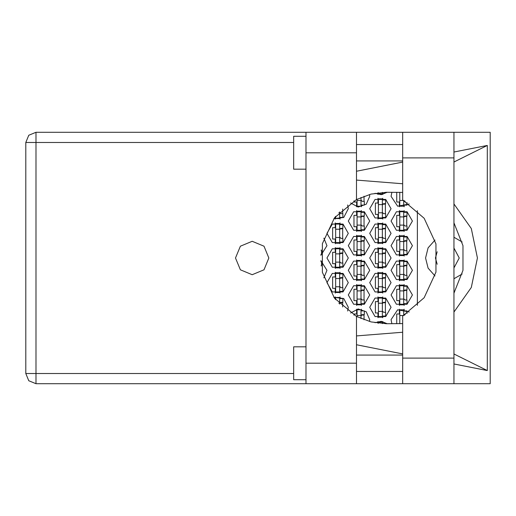 <?xml version="1.0" encoding="UTF-8"?>
<svg xmlns="http://www.w3.org/2000/svg" width="516" height="516" viewBox="0 0 516 516"><rect width="100%" height="100%" fill="white"/><g stroke="black" fill="none" stroke-linecap="round" stroke-linejoin="round"><path stroke-width="0.77" d="M306.014 379.699L293.688 379.699L293.688 346.829L306.014 346.829M306.014 169.171L293.688 169.171L293.688 136.301L306.014 136.301M453.925 132.277L453.925 383.723L490.2 383.723L490.2 132.277L402.648 132.277L402.648 199.976L424.133 218.274L435.962 243.894L435.962 272.106L424.133 297.726L402.648 316.024L402.648 383.723L306.014 383.723L306.014 363.18L356.466 363.18L356.466 383.723M356.466 152.82L306.014 152.82L306.014 132.277L356.466 132.277L356.466 199.544L334.503 217.829L322.377 243.713L322.377 272.287L334.503 298.171L356.466 316.456L356.466 363.18M339.625 211.953L339.625 218.558L335.677 218.558L335.677 216.352M382.356 204.588L382.356 218.558L378.409 218.558L378.409 198.834L382.356 198.834L382.356 204.588L378.409 204.588M339.625 229.239L339.625 243.21L335.677 243.21L335.677 223.486L339.625 223.486L339.625 229.239L335.677 229.239M382.356 229.239L382.356 243.21L378.409 243.21L378.409 223.486L382.356 223.486L382.356 229.239L378.409 229.239M339.625 253.891L339.625 267.862L335.677 267.862L335.677 248.138L339.625 248.138L339.625 253.891L335.677 253.891M382.356 253.891L382.356 267.862L378.409 267.862L378.409 248.138L382.356 248.138L382.356 253.891L378.409 253.891M339.625 278.543L339.625 292.514L335.677 292.514L335.677 272.79L339.625 272.79L339.625 278.543L335.677 278.543M382.356 278.543L382.356 292.514L378.409 292.514L378.409 272.79L382.356 272.79L382.356 278.543L378.409 278.543M335.677 299.648L335.677 297.442L339.625 297.442L339.625 304.047M382.356 303.195L382.356 317.166L378.409 317.166L378.409 297.442L382.356 297.442L382.356 303.195L378.409 303.195M360.987 197.435L360.987 206.232L357.046 206.232L357.046 199.253M399.771 192.275L399.771 206.232L403.718 206.232L403.718 200.556M360.987 216.914L360.987 230.884L357.046 230.884L357.046 211.16L360.987 211.16L360.987 216.914L357.046 216.914M403.718 216.914L403.718 230.884L399.771 230.884L399.771 211.16L403.718 211.16L403.718 216.914L399.771 216.914M360.987 241.565L360.987 255.536L357.046 255.536L357.046 235.812L360.987 235.812L360.987 241.565L357.046 241.565M403.718 241.565L403.718 255.536L399.771 255.536L399.771 235.812L403.718 235.812L403.718 241.565L399.771 241.565M360.987 266.217L360.987 280.188L357.046 280.188L357.046 260.464L360.987 260.464L360.987 266.217L357.046 266.217M403.718 266.217L403.718 280.188L399.771 280.188L399.771 260.464L403.718 260.464L403.718 266.217L399.771 266.217M360.987 290.869L360.987 304.84L357.046 304.84L357.046 285.116L360.987 285.116L360.987 290.869L357.046 290.869M403.718 290.869L403.718 304.84L399.771 304.84L399.771 285.116L403.718 285.116L403.718 290.869L399.771 290.869M360.987 315.521L357.046 315.521L357.046 309.768L360.987 309.768L360.987 318.565M357.046 315.521L357.046 316.747M403.718 315.444L403.718 309.768L399.771 309.768L399.771 323.726M306.014 383.723L35.991 383.723L28.786 380.743L25.8 373.539L25.8 142.461L35.991 142.461L35.991 373.539L25.8 373.539L28.786 380.743L35.991 383.723L35.991 373.539L293.688 373.539M293.688 142.461L35.991 142.461L35.991 132.277L306.014 132.277M252.189 241.32L240.392 246.203L235.509 258L240.392 269.797L252.189 274.68L263.986 269.797L268.868 258L263.986 246.203L252.189 241.32M453.925 312.077L471.302 287.483L477.435 258L471.302 228.517L453.925 203.923M391.063 294.978L396.404 304.227L407.085 304.227L412.426 294.978L407.085 285.729L396.404 285.729L391.063 294.978M348.332 294.978L353.673 304.227L364.354 304.227L369.701 294.978L364.354 285.729L353.673 285.729L348.332 294.978M391.063 270.326L396.404 279.575L407.085 279.575L412.426 270.326L407.085 261.077L396.404 261.077L391.063 270.326M348.332 270.326L353.673 279.575L364.354 279.575L369.701 270.326L364.354 261.077L353.673 261.077L348.332 270.326M391.063 245.674L396.404 254.923L407.085 254.923L412.426 245.674L407.085 236.425L396.404 236.425L391.063 245.674M348.332 245.674L353.673 254.923L364.354 254.923L369.701 245.674L364.354 236.425L353.673 236.425L348.332 245.674M391.063 221.022L396.404 230.271L407.085 230.271L412.426 221.022L407.085 211.773L396.404 211.773L391.063 221.022M348.332 221.022L353.673 230.271L364.354 230.271L369.701 221.022L364.354 211.773L353.673 211.773L348.332 221.022M350.603 202.956L358.156 207.019L366.257 204.22L369.701 196.37L369.533 194.5M369.701 307.304L375.042 316.553L385.723 316.553L391.063 307.304L385.723 298.055L375.042 298.055L369.701 307.304M369.701 282.652L375.042 291.901L385.723 291.901L391.063 282.652L385.723 273.403L375.042 273.403L369.701 282.652M326.97 282.652L332.31 291.901L342.992 291.901L348.332 282.652L342.992 273.403L332.31 273.403L326.97 282.652M369.701 258L375.042 267.249L385.723 267.249L391.063 258L385.723 248.751L375.042 248.751L369.701 258M326.97 258L332.31 267.249L342.992 267.249L348.332 258L342.992 248.751L332.31 248.751L326.97 258M369.701 233.348L375.042 242.597L385.723 242.597L391.063 233.348L385.723 224.099L375.042 224.099L369.701 233.348M326.97 233.348L332.31 242.597L342.992 242.597L348.332 233.348L342.992 224.099L332.31 224.099L326.97 233.348M369.701 208.696L375.042 217.945L385.723 217.945L391.063 208.696L385.723 199.447L375.042 199.447L369.701 208.696M369.533 321.5L369.701 319.63L366.257 311.78L358.156 308.981L350.603 313.044M453.925 222.835L462.962 245.706L462.962 270.294L453.925 293.165M435.001 240.069L428.074 247.874L425.577 258L428.074 268.127L435.001 275.931M391.883 192.262L391.063 196.37L397.617 206.219L409.233 203.994M333.858 218.681L343.714 217.488L348.332 208.696L347.668 204.987M375.016 193.281L381.272 194.687L387.206 192.262M409.233 312.006L397.617 309.781L391.063 319.63L391.883 323.738M387.206 323.738L381.272 321.313L375.016 322.719M347.668 311.013L348.332 307.304L343.714 298.512L333.858 297.319M402.648 323.603L386.542 323.738L371.068 321.894L356.466 316.456M356.466 199.544L371.068 194.106L386.542 192.262L402.648 192.397M25.8 142.461L28.786 135.256L35.991 132.277M453.925 248.061L459.266 258L453.925 267.939M437.194 264.231L435.44 258L437.194 251.769M453.925 278.763L462.149 273.977M323.874 277.847L326.97 270.326L320.862 260.67M320.862 255.33L326.97 245.674L323.874 238.153M399.365 309.219L399.365 313.96L396.733 313.96L396.733 323.738M356.633 309.219L356.633 313.96L354.002 313.96L354.002 315.121M399.365 284.568L399.365 289.308L396.733 289.308L396.733 300.647L399.365 300.647L399.365 305.395M356.633 284.568L356.633 289.308L354.002 289.308L354.002 300.647L356.633 300.647L356.633 305.395M399.365 259.916L399.365 264.656L396.733 264.656L396.733 275.995L399.365 275.995L399.365 280.743M356.633 259.916L356.633 264.656L354.002 264.656L354.002 275.995L356.633 275.995L356.633 280.743M399.365 235.257L399.365 240.005L396.733 240.005L396.733 251.344L399.365 251.344L399.365 256.084M356.633 235.257L356.633 240.005L354.002 240.005L354.002 251.344L356.633 251.344L356.633 256.084M399.365 210.605L399.365 215.353L396.733 215.353L396.733 226.692L399.365 226.692L399.365 231.432M356.633 210.605L356.633 215.353L354.002 215.353L354.002 226.692L356.633 226.692L356.633 231.432M396.733 192.262L396.733 202.04L399.365 202.04L399.365 206.781M354.002 200.879L354.002 202.04L356.633 202.04L356.633 206.781M377.996 321.545L377.996 323.184M377.996 296.894L377.996 301.634L375.371 301.634L375.371 312.973L377.996 312.973L377.996 317.721M335.265 296.894L335.265 299.138M377.996 272.242L377.996 276.982L375.371 276.982L375.371 288.321L377.996 288.321L377.996 293.069M335.265 272.242L335.265 276.982L332.639 276.982L332.639 288.321L335.265 288.321L335.265 293.069M377.996 247.59L377.996 252.33L375.371 252.33L375.371 263.67L377.996 263.67L377.996 268.41M335.265 247.59L335.265 252.33L332.639 252.33L332.639 263.67L335.265 263.67L335.265 268.41M377.996 222.931L377.996 227.679L375.371 227.679L375.371 239.018L377.996 239.018L377.996 243.758M335.265 222.931L335.265 227.679L332.639 227.679L332.639 239.018L335.265 239.018L335.265 243.758M377.996 198.279L377.996 203.027L375.371 203.027L375.371 214.366L377.996 214.366L377.996 219.107M335.265 216.862L335.265 219.107M377.996 192.816L377.996 194.455M417.36 210.651L417.36 305.349M462.149 242.023L453.925 237.237M382.762 194.455L382.762 192.752M340.031 219.107L340.031 217.404M342.663 213.708L342.663 209.051M382.762 219.107L382.762 217.404M382.762 199.982L382.762 198.279M385.394 213.708L385.394 203.685M340.031 243.758L340.031 242.056M340.031 224.634L340.031 222.931M342.663 238.36L342.663 228.336M382.762 243.758L382.762 242.056M382.762 224.634L382.762 222.931M385.394 238.36L385.394 228.336M340.031 268.41L340.031 266.707M340.031 249.293L340.031 247.59M342.663 263.012L342.663 252.988M382.762 268.41L382.762 266.707M382.762 249.293L382.762 247.59M385.394 263.012L385.394 252.988M340.031 293.069L340.031 291.366M340.031 273.944L340.031 272.242M342.663 287.664L342.663 277.64M382.762 293.069L382.762 291.366M382.762 273.944L382.762 272.242M385.394 287.664L385.394 277.64M340.031 298.596L340.031 296.894M342.663 306.949L342.663 302.292M382.762 317.721L382.762 316.018M382.762 298.596L382.762 296.894M385.394 312.315L385.394 302.292M382.762 323.248L382.762 321.545M361.4 206.781L361.4 205.078M364.025 201.382L364.025 196.235M404.131 206.781L404.131 205.078M361.4 231.432L361.4 229.73M361.4 212.308L361.4 210.605M364.025 226.034L364.025 216.01M404.131 231.432L404.131 229.73M404.131 212.308L404.131 210.605M406.756 226.034L406.756 216.01M321.3 250.686L321.3 249.963M361.4 256.084L361.4 254.382M361.4 236.967L361.4 235.257M364.025 250.686L364.025 240.662M404.131 256.084L404.131 254.382M404.131 236.967L404.131 235.257M406.756 250.686L406.756 240.662M321.3 266.037L321.3 265.314M361.4 280.743L361.4 279.033M361.4 261.618L361.4 259.916M364.025 275.338L364.025 265.314M404.131 280.743L404.131 279.033M404.131 261.618L404.131 259.916M406.756 275.338L406.756 265.314M361.4 305.395L361.4 303.692M361.4 286.27L361.4 284.568M364.025 299.99L364.025 289.966M404.131 305.395L404.131 303.692M404.131 286.27L404.131 284.568M406.756 299.99L406.756 289.966M361.4 310.922L361.4 309.219M364.025 319.765L364.025 314.618M404.131 310.922L404.131 309.219M402.648 144.519L356.466 144.519M402.648 160.953L356.466 160.953M402.648 355.047L356.466 355.047M402.648 371.481L356.466 371.481M306.014 152.82L306.014 363.18M453.925 363.999L487.298 370.578L487.298 145.422L453.925 152.001M402.648 162.114L356.466 171.222M356.466 344.778L402.648 353.886M402.648 132.277L356.466 132.277M356.466 335.884L402.648 332.252M402.648 183.748L356.466 180.116M487.298 370.578L453.925 353.963M453.925 162.037L487.298 145.422M382.356 192.397L382.356 193.906L378.409 193.906L378.409 192.765M382.356 192.752L385.639 192.752L385.639 192.268M339.625 217.404L342.908 217.404L342.908 213.708L340.941 213.708L339.625 212.392M339.625 212.805L338.806 212.805M382.356 199.982L385.639 199.982L385.639 203.685L383.665 203.685L382.356 205M382.356 217.404L385.639 217.404L385.639 213.708L383.665 213.708L382.356 212.392M382.717 204.091L385.394 204.168M383.001 203.865L385.394 204.007M382.356 212.805L378.409 212.805M339.625 224.634L342.908 224.634L342.908 228.336L340.941 228.336L339.625 229.652M339.625 242.056L342.908 242.056L342.908 238.36L340.941 238.36L339.625 237.044M339.986 228.743L342.663 228.82M340.27 228.517L342.663 228.659M339.625 237.457L335.677 237.457M382.356 224.634L385.639 224.634L385.639 228.336L383.665 228.336L382.356 229.652M382.356 242.056L385.639 242.056L385.639 238.36L383.665 238.36L382.356 237.044M382.717 228.743L385.394 228.82M383.001 228.517L385.394 228.659M382.356 237.457L378.409 237.457M339.625 249.293L342.908 249.293L342.908 252.988L340.941 252.988L339.625 254.304M339.625 266.707L342.908 266.707L342.908 263.012L340.941 263.012L339.625 261.696M339.986 253.395L342.663 253.472M340.27 253.169L342.663 253.311M339.625 262.109L335.677 262.109M382.356 249.293L385.639 249.293L385.639 252.988L383.665 252.988L382.356 254.304M382.356 266.707L385.639 266.707L385.639 263.012L383.665 263.012L382.356 261.696M382.717 253.395L385.394 253.472M383.001 253.169L385.394 253.311M382.356 262.109L378.409 262.109M339.625 273.944L342.908 273.944L342.908 277.64L340.941 277.64L339.625 278.956M339.625 291.366L342.908 291.366L342.908 287.664L340.941 287.664L339.625 286.348M339.986 278.047L342.663 278.13M340.27 277.821L342.663 277.963M339.625 286.761L335.677 286.761M382.356 273.944L385.639 273.944L385.639 277.64L383.665 277.64L382.356 278.956M382.356 291.366L385.639 291.366L385.639 287.664L383.665 287.664L382.356 286.348M382.717 278.047L385.394 278.13M383.001 277.821L385.394 277.963M382.356 286.761L378.409 286.761M339.625 298.596L342.908 298.596L342.908 302.292L340.941 302.292L339.625 303.608M339.986 302.699L342.663 302.782M340.27 302.473L342.663 302.615M339.625 303.195L338.806 303.195M382.356 298.596L385.639 298.596L385.639 302.292L383.665 302.292L382.356 303.608M382.356 316.018L385.639 316.018L385.639 312.315L383.665 312.315L382.356 311M382.717 302.699L385.394 302.782M383.001 302.473L385.394 302.615M382.356 311.412L378.409 311.412M378.409 323.235L378.409 322.094L382.356 322.094L382.356 323.603M382.356 323.248L385.639 323.248L385.639 323.732M360.987 205.078L364.277 205.078L364.277 201.382L362.303 201.382L360.987 200.066M360.987 200.479L357.046 200.479M403.718 205.078L407.008 205.078L407.008 202.511M403.841 200.627L405.163 201.382M403.577 200.479L399.771 200.479M360.987 212.308L364.277 212.308L364.277 216.01L362.303 216.01L360.987 217.326M360.987 229.73L364.277 229.73L364.277 226.034L362.303 226.034L360.987 224.718M361.348 216.417L364.025 216.494M361.639 216.191L364.025 216.333M360.987 225.131L357.046 225.131M403.718 212.308L407.008 212.308L407.008 216.01L405.034 216.01L403.718 217.326M403.718 229.73L407.008 229.73L407.008 226.034L405.034 226.034L403.718 224.718M404.08 216.417L406.756 216.494M404.37 216.191L406.756 216.333M403.718 225.131L399.771 225.131M320.907 254.382L321.545 254.382L321.545 250.686L321.21 250.686M360.987 236.967L364.277 236.967L364.277 240.662L362.303 240.662L360.987 241.978M360.987 254.382L364.277 254.382L364.277 250.686L362.303 250.686L360.987 249.37M361.348 241.069L364.025 241.146M361.639 240.843L364.025 240.985M360.987 249.783L357.046 249.783M403.718 236.967L407.008 236.967L407.008 240.662L405.034 240.662L403.718 241.978M403.718 254.382L407.008 254.382L407.008 250.686L405.034 250.686L403.718 249.37M404.08 241.069L406.756 241.146M404.37 240.843L406.756 240.985M403.718 249.783L399.771 249.783M320.907 261.618L321.545 261.618L321.545 265.314L321.21 265.314M360.987 261.618L364.277 261.618L364.277 265.314L362.303 265.314L360.987 266.63M360.987 279.033L364.277 279.033L364.277 275.338L362.303 275.338L360.987 274.022M361.348 265.721L364.025 265.798M361.639 265.495L364.025 265.637M360.987 274.435L357.046 274.435M403.718 261.618L407.008 261.618L407.008 265.314L405.034 265.314L403.718 266.63M403.718 279.033L407.008 279.033L407.008 275.338L405.034 275.338L403.718 274.022M404.08 265.721L406.756 265.798M404.37 265.495L406.756 265.637M403.718 274.435L399.771 274.435M360.987 286.27L364.277 286.27L364.277 289.966L362.303 289.966L360.987 291.282M360.987 303.692L364.277 303.692L364.277 299.99L362.303 299.99L360.987 298.674M361.348 290.373L364.025 290.456M361.639 290.147L364.025 290.289M360.987 299.087L357.046 299.087M403.718 286.27L407.008 286.27L407.008 289.966L405.034 289.966L403.718 291.282M403.718 303.692L407.008 303.692L407.008 299.99L405.034 299.99L403.718 298.674M404.08 290.373L406.756 290.456M404.37 290.147L406.756 290.289M403.718 299.087L399.771 299.087M360.987 310.922L364.277 310.922L364.277 314.618L362.303 314.618L360.987 315.934M361.348 315.024L364.025 315.108M361.639 314.799L364.025 314.941M403.718 310.922L407.008 310.922L407.008 313.489M403.841 315.373L405.163 314.618M404.08 315.024L404.434 315.037M404.37 314.799L404.834 314.812M403.577 315.521L399.771 315.521M402.648 358.091L453.925 358.091M402.648 157.909L453.925 157.909M402.648 383.723L453.925 383.723"/></g></svg>
